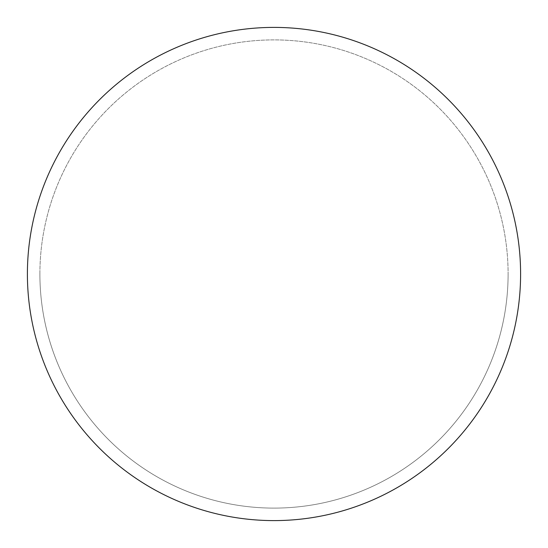 <?xml version="1.0" encoding="UTF-8"?>
<svg xmlns="http://www.w3.org/2000/svg" width="548" height="548" viewBox="0 0 548 548"><rect width="100%" height="100%" fill="white"/><g stroke="black" fill="none" stroke-linecap="round" stroke-linejoin="round"><path stroke-width="0.41" stroke-dasharray="2.74 2.06" d="M274 27.4A246.6 246.6 0 0 1 520.6 274A246.6 246.6 0 0 1 274 520.6A246.6 246.6 0 0 1 27.4 274A246.6 246.6 0 0 1 274 27.4A246.6 246.6 0 0 1 520.6 274A246.6 246.6 0 0 1 274 520.6A246.6 246.6 0 0 1 27.4 274A246.6 246.6 0 0 1 274 27.4A246.6 246.6 0 0 1 520.6 274A246.6 246.6 0 0 0 274 27.4A246.6 246.6 0 0 0 27.4 274A246.6 246.6 0 0 0 274 520.6A246.6 246.6 0 0 0 520.6 274A246.6 246.6 0 0 0 274 27.4A246.6 246.6 0 0 0 27.4 274A246.6 246.6 0 0 0 274 520.6A246.6 246.6 0 0 0 520.6 274A246.6 246.6 0 0 1 274 520.6M39.894 274A234.106 234.106 0 0 0 274 508.106A234.106 234.106 0 0 0 508.106 274A234.106 234.106 0 0 0 274 39.894A234.106 234.106 0 0 0 39.894 274A234.106 234.106 0 0 0 274 508.106A234.106 234.106 0 0 0 508.106 274A234.106 234.106 0 0 0 274 39.894A234.106 234.106 0 0 0 39.894 274A234.106 234.106 0 0 0 274 508.106A234.106 234.106 0 0 0 508.106 274"/><path stroke-width="0.82" d="M27.4 274A246.6 246.6 0 0 0 274 520.6A246.6 246.6 0 0 0 520.6 274A246.6 246.6 0 0 0 274 27.4A246.6 246.6 0 0 0 27.4 274"/></g></svg>
